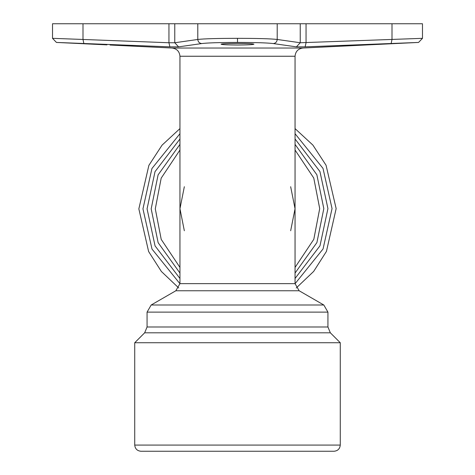 <?xml version="1.0" encoding="UTF-8"?>
<svg xmlns="http://www.w3.org/2000/svg" width="475" height="475" viewBox="0 0 475 475"><rect width="100%" height="100%" fill="white"/><g stroke="black" fill="none" stroke-linecap="round" stroke-linejoin="round"><path stroke-width="0.71" d="M134.734 445.081C135.126 448.798 137.186 450.858 140.903 451.25L334.097 451.25C337.814 450.858 339.874 448.798 340.266 445.081L340.266 342.73L134.734 342.73L134.734 445.081L340.266 445.081M179.954 56.246C179.485 51.466 176.878 48.729 172.128 48.034L302.872 48.034C298.122 48.729 295.515 51.466 295.046 56.246L179.954 56.246L179.954 283.646L175.839 290.765L151.181 305.003L147.066 312.122L147.066 326.99L144.661 332.803L134.734 342.73M295.046 56.246L295.046 283.646L299.161 290.765L323.819 305.003L327.934 312.122L147.066 312.122M147.066 326.99L327.934 326.99L330.339 332.803L340.266 342.73M327.934 326.99L327.934 312.122M82.994 23.75L82.994 39.461L52.523 38.333L52.523 23.75L422.477 23.75L422.477 38.333L419.288 38.439M91.236 44.08L103.71 44.692M106.934 44.864L56.436 42.435L169.866 46.859L178.6 46.859L201.721 43.563C207.45 42.839 219.379 42.459 237.5 42.435L237.5 38.333C257.581 38.356 270.815 38.73 277.204 39.461L277.204 23.75M368.968 44.816L380.214 44.246M221.059 44.193C222.021 44.686 227.501 44.965 237.5 45.03C247.487 44.965 252.967 44.686 253.941 44.193C252.967 43.724 247.487 43.474 237.5 43.439C227.507 43.474 222.027 43.724 221.059 44.193M211.963 451.25L234.81 451.25M171.73 451.25L176.083 451.25M172.128 48.034L110.075 45.03M418.564 42.435L305.134 46.859L296.4 46.859L300.236 42.75L422.477 38.333L418.564 42.435L302.872 48.034M296.4 46.859L273.279 43.563C267.514 42.839 255.592 42.459 237.5 42.435M397.812 43.278L401.559 43.118M402.913 43.059L412.466 42.673M415.227 42.566L417.293 42.489M83.861 43.563L82.994 39.461L168.952 42.75L174.764 42.75L197.796 39.461C204.143 38.73 217.378 38.356 237.5 38.333M52.523 38.333L56.436 42.435M305.134 46.859L306.048 42.75L306.048 23.75M168.952 23.75L168.952 42.75L169.866 46.859M174.764 23.75L174.764 42.75L178.6 46.859M295.046 144.382L316.861 174.758L323.819 208.608L316.902 242.583L295.046 273.066M295.046 128.594L312.9 145.107L326.058 165.252L336.152 208.596L326.438 251.412L313.672 271.421L296.269 287.963M179.954 273.066L158.139 242.689L151.181 208.84L158.098 174.871L179.954 144.382M178.731 287.963L161.369 271.468L148.616 251.53L138.848 208.857L148.883 165.371L162.058 145.154L179.954 128.594M151.181 305.003L323.819 305.003M330.339 332.803L144.661 332.803M299.161 290.765L175.839 290.765M179.954 283.646L295.046 283.646M201.721 43.563C199.369 43.261 198.063 41.895 197.796 39.461L197.796 23.75M273.279 43.563C275.631 43.261 276.937 41.895 277.204 39.461L300.236 42.75L300.236 23.75M391.139 43.563L392.006 39.461L392.006 23.75M179.954 278.487L155.064 245.908L147.066 208.846L155.016 171.653L179.954 138.967M295.046 267.437L313.815 239.299L319.711 208.614L313.773 178.042L295.046 150.017M295.046 283.735L323.053 248.953L332.043 208.596L323 168.376L295.046 133.713M179.954 150.017L161.185 178.149L155.289 208.834L161.227 239.406L179.954 267.437M179.954 133.713L151.947 168.494L142.957 208.852L152 249.072L179.954 283.735M295.046 138.967L319.936 171.54L327.934 208.602L319.984 245.795L295.046 278.487M184.336 230.749L179.954 208.727L184.336 186.705M290.664 186.705L295.046 208.727L290.664 230.749"/></g></svg>
